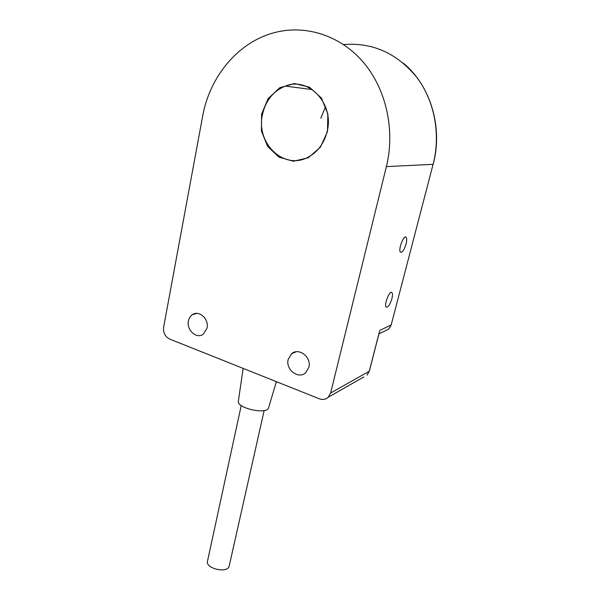 <?xml version="1.0" encoding="UTF-8"?>
<svg xmlns="http://www.w3.org/2000/svg" width="600" height="600" viewBox="0 0 600 600"><rect width="100%" height="100%" fill="white"/><g stroke="black" fill="none" stroke-linecap="round" stroke-linejoin="round"><path stroke-width="0.9" d="M327.157 131.392C324.142 143.407 317.745 152.032 307.965 157.26C283.89 170.55 255.555 143.093 262.515 114.323C265.733 100.448 273.337 91.043 285.33 86.1C308.565 76.312 334.425 103.755 327.157 131.392M327.487 131.55L327.87 113.933L321.397 98.025L309.45 87.172L294.555 83.535L279.795 87.705L268.072 98.67L261.585 114.142L261.442 131.123L267.63 146.415L278.985 157.163L293.423 161.257L308.205 157.778L320.415 147.218L327.487 131.55M325.493 106.785L320.82 118.245M379.312 332.197L369.248 371.257L330.623 393L328.26 397.2C325.702 399.487 322.71 400.013 319.282 398.775L169.657 339.067C165.105 336.683 163.095 332.73 163.627 327.218L202.62 116.34C209.572 76.95 237.81 42.142 274.425 32.633C305.295 24.405 340.185 35.235 363.293 62.213C386.332 89.22 395.325 130.387 386.385 166.605L433.095 164.333L391.162 325.02L388.658 329.168L384.743 331.05M330.623 393L386.385 166.605M207.038 328.125L203.25 334.23C196.612 339.345 186.292 330.015 188.445 320.955C189.023 318.173 190.35 316.072 192.435 314.655C199.042 309.772 209.243 319.103 207.038 328.125M308.843 367.35L305.737 372.675C298.567 379.725 285.33 369.593 288.195 359.392L291.532 353.79C298.695 347.077 311.752 357.195 308.843 367.35M406.072 244.02C404.183 250.05 402.315 252.772 400.47 252.173C397.89 249.952 403.853 234.322 406.132 237.308C406.912 238.388 406.89 240.623 406.072 244.02M391.905 298.725C389.97 304.808 388.065 307.59 386.183 307.072C383.7 304.942 389.783 289.748 391.965 292.627C392.678 293.595 392.655 295.627 391.905 298.725M229.245 565.77L229.163 566.107C227.625 573.832 204.877 568.477 207.54 561.023L241.23 405.502M243.15 368.392L238.38 400.98C236.07 407.933 266.587 415.005 268.53 407.963L268.665 407.52M379.612 331.267L369.337 371.16L367.02 375.127L369.308 371.017M328.26 397.2L363.795 376.965M379.77 330.397L391.237 324.945L388.658 329.168L378.952 333.832M391.215 324.825L433.095 164.333C440.857 134.542 434.655 100.98 416.79 77.355C396.923 53.175 372.51 42.24 343.553 44.557M433.118 164.265L433.162 164.317C443.107 127.882 430.778 85.74 403.463 63.262M285.33 86.1L312.27 89.588M405.322 237.06L406.132 237.308M391.237 292.38L391.965 292.627M264.15 410.543L229.163 566.107M268.53 407.963L276.36 381.645M291.532 353.79L296.228 351.75M192.435 314.655L196.8 313.388"/></g></svg>
